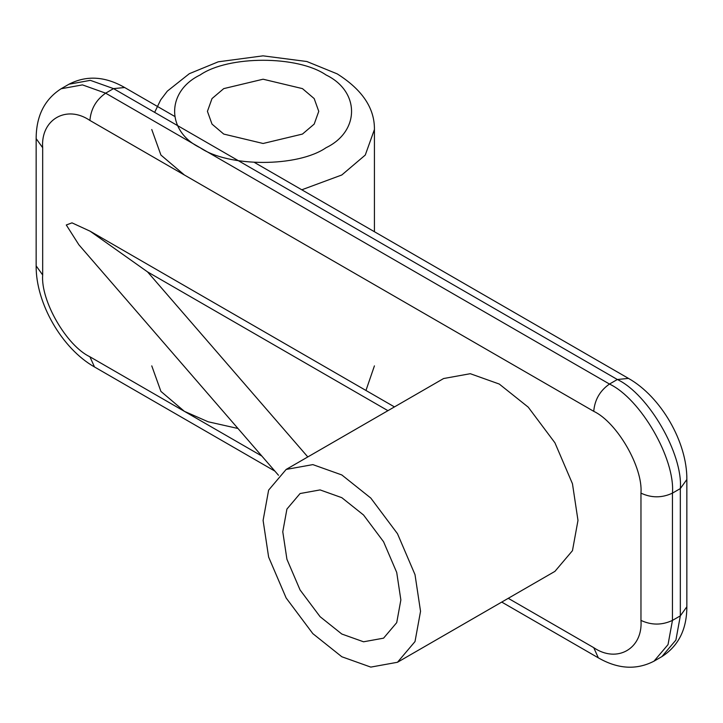 <?xml version="1.0" encoding="UTF-8"?>
<svg xmlns="http://www.w3.org/2000/svg" width="723" height="723" viewBox="0 0 723 723"><rect width="100%" height="100%" fill="white"/><g stroke="black" fill="none" stroke-linecap="round" stroke-linejoin="round"><path stroke-width="1.08" d="M341.816 656.755L370.8 667.103L397.487 662.268L415.011 641.572L420.542 611.306L415.011 574.649L397.487 533.719L370.8 498.066L341.816 474.948L312.842 464.609L286.154 469.435L268.622 490.131L263.1 520.406L268.622 557.053L286.154 597.993L312.842 633.646L341.816 656.755M397.487 662.268L554.93 571.369L572.462 550.673L577.984 520.406L572.462 483.75L554.93 442.81L528.242 407.166L499.268 384.049L470.284 373.701L443.597 378.536L286.154 469.435M341.816 497.677L320.09 489.914L300.072 493.538L286.923 509.064L282.774 531.767L286.923 559.259L300.072 589.959L320.09 616.692L341.816 634.035L363.552 641.789L383.57 638.165L396.719 622.648L400.858 599.945L396.719 572.453L383.57 541.753L363.552 515.011L341.816 497.677M278.5 475.282L78.87 244.772L66.29 224.98L71.993 222.856L90.095 231.188L147.564 271.902L307.808 456.936M302.458 88.622L263.1 79.214L223.732 88.622L212.011 98.581L207.429 111.351L212.011 124.112L223.732 134.071L263.1 143.488L302.458 134.071L314.18 124.112L318.762 111.351L314.18 98.581L302.458 88.622M508.26 598.319L593.737 647.663C617.099 663.597 643.081 648.603 640.967 620.397L640.967 493.131C643.081 467.365 617.099 422.377 593.737 411.324L89.905 120.443C90.908 108.893 96.159 99.81 105.648 93.168L609.48 384.049L617.352 379.503L113.52 88.622L90.339 80.343L68.992 84.211L61.121 88.757L82.467 84.889L105.648 93.168L113.52 88.622L124.654 87.519C105.061 76.267 86.507 75.165 68.992 84.211M593.737 411.324C594.731 399.783 599.982 390.691 609.48 384.049C640.641 398.789 675.273 458.78 672.453 493.131L672.453 620.397L680.325 615.851L686.85 606.76C686.805 629.353 678.481 645.973 661.879 656.62L675.906 640.063L680.325 615.851L680.325 488.585C683.145 454.234 648.513 394.243 617.352 379.503L628.486 378.4L254.586 162.53M640.967 620.397C651.459 625.296 661.961 625.296 672.453 620.397L668.034 644.609L654.008 661.165L661.879 656.62M640.967 493.131C651.459 498.039 661.961 498.039 672.453 493.131L680.325 488.585L686.85 479.494C687.212 442.16 660.994 396.764 628.486 378.4M89.905 120.443C66.534 104.51 40.56 119.503 42.675 147.709L42.675 274.975C40.56 300.741 66.534 345.73 89.905 356.782L261.853 456.059M654.008 661.165C636.493 670.212 617.939 669.109 598.346 657.858L593.737 647.663M274.894 471.116L94.514 366.977L89.905 356.782M94.514 366.977C62.006 348.622 35.789 303.217 36.15 265.883L42.675 274.975M36.15 265.883L36.15 138.617L42.675 147.709M387.935 410.673L147.564 271.902M374.424 231.721L374.424 129.525L365.269 155.056L341.816 174.975L301.798 189.797M200.117 147.709C228.459 167.32 297.731 167.32 326.073 147.709C360.045 131.342 360.045 91.351 326.073 74.984C297.731 55.373 228.459 55.373 200.117 74.984C166.145 91.351 166.145 131.342 200.117 147.709M151.767 365.874L160.922 391.405L184.374 411.324L208.097 421.762L237.984 428.495M365.965 390.456L374.424 365.874M184.374 174.975L160.922 155.056L151.767 129.525M686.85 606.76L686.85 479.494M174.442 116.267L124.654 87.519M598.346 657.858L501.735 602.078M61.121 88.757C44.528 99.394 36.204 116.014 36.15 138.617M394.451 406.913L90.095 231.188M374.424 129.525C374.722 108.296 362.322 89.751 337.207 73.882L306.841 61.509L263.027 55.843L218.229 61.817L189.327 73.692L167.311 91.152L160.651 99.937L154.65 112.363"/></g></svg>
